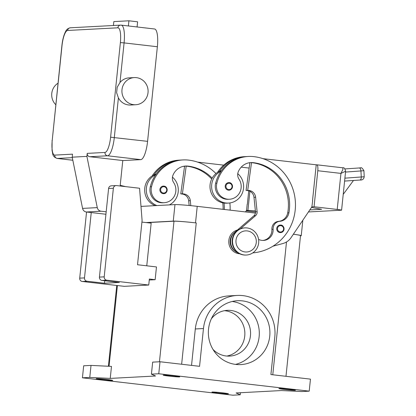 <?xml version="1.0" encoding="UTF-8"?>
<svg xmlns="http://www.w3.org/2000/svg" width="416" height="416" viewBox="0 0 416 416"><rect width="100%" height="100%" fill="white"/><g stroke="black" fill="none" stroke-linecap="round" stroke-linejoin="round"><path stroke-width="0.62" d="M146.016 222.565L173.259 221.12A18.132 0.79 5.9 0 1 195.52 222.867L196.243 222.95A18.132 0.79 -174.1 0 0 173.987 221.203L146.744 222.648M285.979 376.303L300.518 235.607A18.132 0.79 -174.1 0 0 293.363 234.229M309.213 391.149L158.766 373.76L151.419 374.15L155.553 376.002L110.24 378.409L89.778 377.421L82.43 377.811L232.882 395.2L240.23 394.81L236.096 392.954L281.408 390.551L301.865 391.539L309.213 391.149L310.456 379.132L270.904 374.561L274.81 336.783A37.263 35.875 -93 0 0 237.167 295.448A37.263 35.875 -93 0 0 203.466 328.536L195.302 328.968A37.263 35.875 -93 0 1 229.003 295.88L237.162 295.448M158.766 373.76L160.009 361.743L199.56 366.319L203.466 328.536M242.419 300.882A31.975 30.784 -93 0 1 269.911 333.616A31.975 30.784 -93 0 1 240.833 364.588A31.975 30.784 -93 0 1 235.851 364.432A31.975 30.784 -93 0 1 208.364 331.703A31.975 30.784 -93 0 1 237.442 300.726A31.975 30.784 -93 0 1 242.419 300.882M232.159 301.491A31.975 30.784 -93 0 1 259.262 331.588A31.975 30.784 -93 0 1 235.498 364.39M240.23 394.81L240.443 392.725M160.009 361.743L152.662 362.133L151.419 374.15M191.537 365.388L195.302 328.968M239.736 253.796A12.09 11.638 -93 0 1 228.842 240.391A12.09 11.638 -93 0 1 237.442 230.032M222.461 392.824A8.31 0.364 5.9 0 1 228.483 393.801A8.31 0.364 5.9 0 1 217.968 393.063A8.31 0.364 5.9 0 1 211.947 392.09A8.31 0.364 5.9 0 1 222.461 392.824M110.24 378.409L111.483 366.397L91.021 365.409L83.673 365.799L82.43 377.811M106.73 379.449A8.31 0.364 5.9 0 1 112.752 380.422A8.31 0.364 5.9 0 1 102.242 379.688A8.31 0.364 5.9 0 1 96.221 378.716A8.31 0.364 5.9 0 1 106.73 379.449M89.778 377.421L91.021 365.409M289.406 389.272A8.31 0.364 5.9 0 1 295.428 390.244A8.31 0.364 5.9 0 1 284.918 389.511A8.31 0.364 5.9 0 1 278.897 388.539A8.31 0.364 5.9 0 1 289.406 389.272M173.68 375.898A8.31 0.364 5.9 0 1 179.702 376.87A8.31 0.364 5.9 0 1 169.187 376.132A8.31 0.364 5.9 0 1 163.166 375.159A8.31 0.364 5.9 0 1 173.68 375.898M211.354 318.776A22.906 22.053 -93 0 1 227.308 310.346A22.906 22.053 -93 0 1 230.875 310.456A22.906 22.053 -93 0 1 250.572 333.908A22.906 22.053 -93 0 1 229.736 356.096A22.906 22.053 -93 0 1 226.169 355.987A22.906 22.053 -93 0 1 212.976 349.404M224.463 310.69A22.906 22.053 -93 0 1 225.16 310.762A22.906 22.053 -93 0 1 244.847 332.722A22.906 22.053 -93 0 1 226.871 356.054M212.165 178.121A42.312 40.732 87 0 0 187.944 166.109A15.111 14.55 87 0 0 185.588 166.036A15.111 14.55 87 0 0 172.89 175.443A7.556 7.275 87 0 0 173.67 182.582A12.844 12.366 -93 0 1 175.51 193.102A12.844 12.366 -93 0 1 164.206 202.706A12.844 12.366 -93 0 1 151.544 186.659A35.745 34.408 -93 0 1 182.998 159.931A35.745 34.408 -93 0 1 188.562 160.103A48.355 46.55 -93 0 1 215.977 173.555M229.861 202.946A48.355 46.55 -93 0 1 230.121 210.148M224.318 209.477A42.312 40.732 87 0 0 224.016 203.055M163.727 193.653C168.074 193.684 168.267 186.373 163.92 186.129A3.775 3.635 -93 0 1 163.727 193.653A3.775 3.635 -93 0 1 159.91 189.462A3.775 3.635 -93 0 1 163.914 186.129M211.708 178.994A42.312 40.732 87 0 0 186.716 166.176A15.111 14.55 87 0 0 186.202 166.124A15.111 14.55 87 0 0 184.98 166.083M156.879 205.561A16.624 16 -93 0 1 146.39 188.11A16.624 16 -93 0 1 155.667 174.798A35.745 34.408 -93 0 1 181.771 159.999L182.998 159.931M172.448 177.133A16.624 16 -93 0 1 178.214 191.786A16.624 16 -93 0 1 169.348 204.901M155.246 205.65A16.624 16 87 0 1 144.758 188.193A16.624 16 87 0 1 154.034 174.881A16.624 16 -93 0 1 156.187 174.06M164.206 202.706L162.984 202.774A12.844 12.366 -93 0 1 150.316 186.727A35.745 34.408 -93 0 1 155.667 174.798M223.101 209.336A42.312 40.732 87 0 0 222.758 202.831M184.543 166.416A42.312 40.732 87 0 0 183.862 166.327A15.111 14.55 87 0 0 183.555 166.296M152.157 175.921A35.745 34.408 -93 0 1 178.916 160.15L180.138 160.082A35.745 34.408 -93 0 1 180.955 160.051M154.034 174.881A35.745 34.408 -93 0 1 180.138 160.082M184.584 166.13L184.569 166.213A15.111 14.55 87 0 0 184.163 166.187M190.814 205.66L190.304 200.689A7.556 7.275 87 0 0 183.846 193.955L182.4 193.788L186.202 166.124M182.4 193.788L180.768 193.877L182.213 194.043A7.556 7.275 -93 0 1 188.672 200.777L189.16 205.499M184.569 166.213L180.768 193.877M197.647 162.12L223.735 165.136M241.207 167.154L249.153 168.074M247.182 204.339L246.568 210.324L245.482 211.926M217.474 172.458A35.745 34.408 -93 0 1 244.228 156.681L245.456 156.619A35.745 34.408 -93 0 1 246.272 156.582M249.855 162.947A42.312 40.732 87 0 0 249.174 162.859A15.111 14.55 87 0 0 248.872 162.828M235.461 251.42A11.331 10.91 -93 0 1 231.795 247.707A11.331 10.91 -93 0 1 234.463 232.617M258.575 239.398A10.577 10.182 87 0 0 263.51 240.432A10.577 10.182 87 0 0 273.12 229.268A7.556 7.275 -93 0 1 279.77 221.312A10.577 10.182 87 0 0 288.922 212.794A42.312 40.732 87 0 0 253.256 162.646A15.111 14.55 87 0 0 250.905 162.573A15.111 14.55 87 0 0 238.202 171.974A7.556 7.275 87 0 0 238.987 179.114A12.844 12.366 -93 0 1 240.822 189.639A12.844 12.366 -93 0 1 229.523 199.243L228.296 199.306A12.844 12.366 -93 0 1 215.634 183.258A35.745 34.408 -93 0 1 220.979 171.33A16.624 16 87 0 0 211.702 184.642A16.624 16 87 0 0 228.498 203.081L226.866 203.164A16.624 16 -93 0 1 210.07 184.73A16.624 16 -93 0 1 219.346 171.413A35.745 34.408 -93 0 1 245.456 156.619M238.311 252.99A12.09 11.638 -93 0 1 230.792 243.698A12.09 11.638 -93 0 1 234.78 232.331L253.942 215.758A4.534 4.363 87 0 0 255.481 211.801L253.984 197.309A7.556 7.275 87 0 0 247.525 190.575L246.08 190.408L249.886 162.744A15.111 14.55 87 0 0 249.48 162.718M228.498 203.081A16.624 16 87 0 0 243.526 188.318A16.624 16 87 0 0 237.76 173.664M229.523 199.243A12.844 12.366 -93 0 1 216.856 183.196A35.745 34.408 -93 0 1 248.31 156.463A35.745 34.408 -93 0 1 253.874 156.64A48.355 46.55 -93 0 1 295.464 205.462A48.355 46.55 -93 0 1 252.767 252.892M276.76 228.426A3.775 3.635 -93 0 1 280.764 225.087A3.775 3.635 -93 0 1 280.576 232.617A3.775 3.635 -93 0 1 276.76 228.426M225.222 185.999A3.775 3.635 -93 0 1 229.226 182.66A3.775 3.635 -93 0 1 229.039 190.19A3.775 3.635 -93 0 1 225.222 185.999M246.36 255.034L245.95 255.055A13.598 13.094 -93 0 1 232.211 239.97A13.598 13.094 -93 0 1 244.509 227.895L244.92 227.874A13.598 13.094 -93 0 1 258.658 242.96A13.598 13.094 -93 0 1 246.36 255.034A13.598 13.094 -93 0 1 232.622 239.949A13.598 13.094 -93 0 1 244.92 227.874M256.256 242.596A10.577 10.182 -93 0 1 245.045 251.94A10.577 10.182 -93 0 1 236.002 240.256A10.577 10.182 -93 0 1 247.213 230.916A10.577 10.182 -93 0 1 256.256 242.596M220.979 171.33A35.745 34.408 -93 0 1 247.088 156.53L248.31 156.463M262.896 240.443A10.577 10.182 87 0 0 271.892 229.336A7.556 7.275 -93 0 1 278.548 221.374A10.577 10.182 87 0 0 287.7 212.857A42.312 40.732 87 0 0 252.034 162.708A15.111 14.55 87 0 0 251.519 162.661A15.111 14.55 87 0 0 250.292 162.62M219.346 171.413A16.624 16 -93 0 1 221.499 170.591M316.222 164.835L316.779 164.804A6.042 1.612 96.6 0 1 316.852 164.809A6.042 1.612 96.6 0 1 317.751 166.504A6.042 1.612 96.6 0 1 317.788 170.726L340.938 173.399L345.613 171.215L341.593 210.148A6.042 0.265 5.9 0 1 341.364 210.194L308.438 211.942M311.865 206.882L314.064 206.768L317.788 170.726M262.959 158.652L316.228 164.809L312.499 200.876M342.815 167.814L342.94 169.416L340.938 173.399L337.21 209.44A6.042 0.265 5.9 0 1 340.824 209.94A6.042 0.265 5.9 0 1 341.593 210.148M314.064 206.768L337.21 209.44M309.811 209.919L321.63 209.29L311.48 207.444M246.08 190.408L249.158 190.492A7.556 7.275 -93 0 1 255.616 197.22L257.114 211.718A4.534 4.363 -93 0 1 255.575 215.67L240.36 228.831M251.519 162.661L247.712 190.325M272.922 246.215L282.864 243.532A15.111 14.55 87 0 0 291.07 237.624L311.88 206.856L312.645 200.866M247.333 204.334L248.726 190.824M255.382 210.86L246.548 210.35M247.936 210.278L249.896 191.287M246.178 210.896L255.497 211.978M345.524 172.068L363.906 170.721L364.224 176.758L344.895 178.168M343.221 194.366L353.48 180.471M360.578 167.866A3.021 2.912 -93 0 1 360.625 167.866L344.932 168.927M141.929 222.092L151.169 223.158L146.76 265.814M155.152 279.698L149.365 279.032L148.746 285.038L106.792 280.186A3.021 2.912 -93 0 1 104.208 276.848L113.365 188.25A3.021 2.912 -93 0 1 116.568 185.583L139.568 188.24L142.095 220.444L137.519 264.742L156.468 266.937L155.152 279.698L149.266 280.01M86.554 212.009L79.716 278.148A3.021 2.912 87 0 0 82.3 281.486L124.254 286.338L148.746 285.038M116.1 185.567L111.322 185.822A3.021 2.912 87 0 0 108.592 188.505L99.434 277.103A3.021 2.912 87 0 0 102.019 280.441L119.376 282.448L104.437 283.239L87.074 281.237A3.021 2.912 -93 0 1 84.495 277.898L91.244 212.555M104.437 283.239L104.692 280.753M106.184 211.801L101.072 211.214A4.534 4.363 -93 0 1 97.266 207.62L86.902 156.39L87.209 153.384A3.021 2.912 -93 0 0 89.794 156.723L122.777 160.534L120.214 185.312L125.507 186.618M135.73 104.744L130.624 105.014A13.598 13.094 -93 0 1 128.508 104.952A13.598 13.094 -93 0 1 118.404 97.89L116.631 92.706L117.198 87.24L119.995 82.503A13.598 13.094 -93 0 1 129.184 77.854L134.285 77.584A13.598 13.094 87 0 0 121.919 90.756A13.598 13.094 87 0 0 133.609 104.676A13.598 13.094 87 0 0 135.73 104.744A13.598 13.094 87 0 0 148.096 91.572A13.598 13.094 87 0 0 136.406 77.646A13.598 13.094 87 0 0 134.285 77.584M157.362 46.743L124.088 42.895A18.132 4.841 -83.4 0 0 121.269 25.142L154.544 28.985A18.132 4.841 96.6 0 1 157.362 46.743L147.581 141.346A18.132 4.841 96.6 0 1 140.821 159.624L122.772 160.581M58.016 83.226A13.598 13.094 87 0 0 55.796 104.728M86.902 156.39L72.207 157.17L72.514 154.164L54.756 155.106A15.111 4.035 96.6 0 1 52.229 140.306L62.005 45.703A15.111 4.035 96.6 0 1 67.636 30.467L117.848 27.804A3.021 2.912 -93 0 1 120.583 25.121L121.269 25.142M137.077 26.967L137.608 21.804L128.929 20.8L128.393 25.964M113.422 25.501L113.823 21.601L128.929 20.8M72.207 157.17L82.571 208.4A4.534 4.363 87 0 0 86.377 211.994L105.929 214.25M255.44 213.075L197.226 206.346A18.132 0.79 -174.1 0 0 174.97 204.599L140.998 206.404M293.374 234.218A18.132 0.79 5.9 0 1 301.241 235.69A18.132 0.79 5.9 0 1 300.565 235.83L300.492 235.836M109.06 366.278L117.4 285.548M272.776 374.78L286.499 241.977M181.641 364.244L196.243 222.95M159.458 361.774L173.987 221.203M163.363 193.029A3.172 3.052 -93 0 1 160.654 189.524A3.172 3.052 -93 0 1 164.018 186.722A3.172 3.052 -93 0 1 166.728 190.226A3.172 3.052 -93 0 1 163.363 193.029M150.316 186.727L151.544 186.659M186.716 166.176L187.944 166.109M183.862 166.327L184.558 166.291M190.304 200.689L188.672 200.777M183.846 193.955L182.213 194.043M249.876 162.822L249.174 162.859M216.856 183.196L215.634 183.258M280.868 225.68A3.172 3.052 -93 0 1 283.577 229.185A3.172 3.052 -93 0 1 280.212 231.988A3.172 3.052 -93 0 1 277.503 228.483A3.172 3.052 -93 0 1 280.868 225.68M229.33 183.253A3.172 3.052 -93 0 1 232.04 186.758A3.172 3.052 -93 0 1 228.68 189.561A3.172 3.052 -93 0 1 225.966 186.056A3.172 3.052 -93 0 1 229.33 183.253M253.256 162.646L252.034 162.708M288.922 212.794L287.7 212.857M279.77 221.312L278.548 221.374M273.12 229.268L271.892 229.336M247.525 190.575L249.158 190.492M253.984 197.309L255.616 197.22M255.481 211.801L257.114 211.718M253.942 215.758L255.575 215.67M234.78 232.331L235.539 232.294M359.206 167.97A3.021 1.534 86.2 0 1 360.376 168.834A3.021 1.534 86.2 0 1 360.942 171.028L361.26 177.065A3.021 1.534 86.2 0 1 360.922 179.14A3.021 1.534 86.2 0 1 359.923 180.034A3.021 1.534 86.2 0 1 359.918 180.034L361.291 179.936M344.599 181.069L359.918 180.034L344.599 181.069M106.792 280.186L102.019 280.441M104.208 276.848L99.434 277.103M113.365 188.25L108.592 188.505M84.495 277.898L79.716 278.148M87.074 281.237L82.3 281.486M117.848 27.804A15.111 4.035 96.6 0 1 120.38 42.604L110.604 137.207A15.111 4.035 96.6 0 1 104.967 152.443A3.021 2.912 87 0 0 107.552 155.782A18.132 4.841 -83.4 0 0 114.312 137.498L118.404 97.89M104.967 152.443L87.209 153.384M110.604 137.207L147.581 141.346M120.38 42.604L124.088 42.895L119.995 82.503M52.229 140.306L61.89 45.724C62.54 39.681 63.814 34.887 65.707 31.335C66.55 29.437 68.099 28.257 70.372 27.784A3.021 2.912 87 0 0 67.636 30.467M52.114 140.332L52.047 150.327L52.707 153.754C52.952 155.891 54.423 157.451 57.122 158.439A18.132 4.841 -83.4 0 0 57.34 158.444A3.021 2.912 -93 0 1 54.756 155.106M72.826 160.233L57.34 158.444L72.301 157.648M89.794 156.723L107.552 155.782L140.821 159.624M82.571 208.4L97.266 207.62M101.072 211.214L86.377 211.994M197.226 206.346L195.52 222.867M174.97 204.599L173.259 221.12M108.399 366.246L116.745 285.47M163.92 186.129L163.327 186.108M280.576 232.617C286.385 231 283.665 224.718 280.774 225.087L280.176 225.072M229.039 190.19C234.848 188.568 232.128 182.291 229.237 182.66L228.639 182.645M345.613 171.215C344.864 168.428 343.954 167.294 342.888 167.814L316.852 164.809M359.923 180.034C360.422 179.951 363.558 180.617 364.224 176.758M363.906 170.721C362.466 168.23 361.369 167.279 360.615 167.866M70.372 27.784L120.583 25.121M72.831 160.254L57.122 158.439M302.838 220.225L301.241 235.69"/></g></svg>
